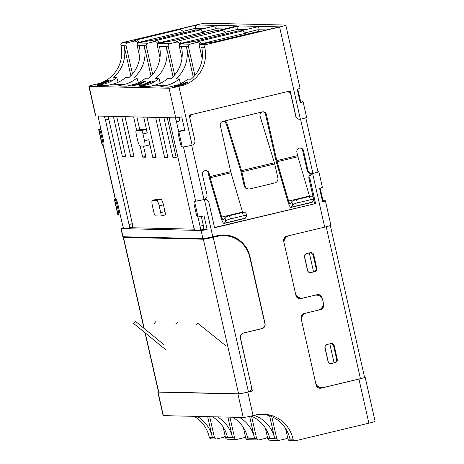 <?xml version="1.0" encoding="UTF-8"?>
<svg xmlns="http://www.w3.org/2000/svg" width="464" height="464" viewBox="0 0 464 464"><rect width="100%" height="100%" fill="white"/><g stroke="black" fill="none" stroke-linecap="round" stroke-linejoin="round"><path stroke-width="0.7" d="M330.351 225.55L364.576 377.423A5.574 0.325 167.3 0 1 360.435 378.676L323.472 387.527A6.966 6.774 -88.7 0 1 315.822 383.74M314.099 271.626A2.784 2.709 91.3 0 0 316.129 268.285L313.072 254.713L316.129 268.285C316.367 269.961 315.868 271.08 314.638 271.643L310.95 272.594A2.784 2.709 -88.7 0 1 307.696 270.512L304.639 256.946A2.784 2.709 91.3 0 1 306.669 253.599L309.94 252.776M334.585 362.535A2.784 2.709 91.3 0 0 336.615 359.188L333.558 345.616L336.615 359.188C336.852 360.864 336.354 361.984 335.124 362.546L331.435 363.498A2.784 2.709 -88.7 0 1 328.181 361.415L325.125 347.849A2.784 2.709 91.3 0 1 327.155 344.503L330.426 343.679M295.643 294.193A6.966 6.774 91.3 0 0 301.6 298.161L300.956 298.149A6.966 6.774 -88.7 0 1 296.003 295.759M283.603 240.404A6.966 6.774 -88.7 0 1 287.03 236.141M321.784 387.707L321.134 387.695A6.966 6.774 -88.7 0 1 316.187 385.306M301.032 317.741A6.966 6.774 -88.7 0 1 304.459 313.473M319.592 309.639L319.87 309.569A4.182 4.066 91.3 0 0 323.014 305.37M321.314 297.505A4.182 4.066 91.3 0 0 317.846 294.559M310.271 272.67L310.114 272.664A2.784 2.709 -88.7 0 1 307.533 270.512L304.477 256.94A2.784 2.709 -88.7 0 1 306.507 253.599L310.468 252.648A2.784 2.709 -88.7 0 1 313.722 254.73L316.779 268.296A2.784 2.709 -88.7 0 1 314.749 271.643L314.221 271.771M330.757 363.573L330.6 363.567A2.784 2.709 -88.7 0 1 328.025 361.415L324.962 347.843A2.784 2.709 -88.7 0 1 326.992 344.503L330.954 343.551A2.784 2.709 -88.7 0 1 334.208 345.634L337.264 359.2A2.784 2.709 -88.7 0 1 335.234 362.546L334.706 362.674M288.515 235.782A6.966 6.774 91.3 0 0 283.98 242.446M301.6 298.161A6.966 6.774 91.3 0 0 303.294 297.981L317.156 294.663A4.182 4.066 -88.7 0 1 322.033 297.784L322.323 299.089M323.286 303.346L323.559 304.57A4.182 4.066 -88.7 0 1 320.514 309.587L318.745 310.01M305.944 313.119A6.966 6.774 91.3 0 0 301.409 319.783M322.37 200.692L325.177 200.755A8.358 0.481 167.3 0 1 325.409 200.813A8.358 0.481 167.3 0 1 322.613 201.823L319.557 188.256A8.358 0.481 -12.7 0 0 322.352 187.247L318.838 171.645A8.358 0.481 -12.7 0 0 318.606 171.581L318.443 171.581A4.182 0.94 -103.5 0 0 318.385 171.587A4.182 0.94 -103.5 0 0 318.333 171.605M300.289 102.776L297.233 89.21A8.358 0.481 -12.7 0 0 300.034 88.201L285.812 25.114A8.358 0.481 167.3 0 1 279.601 26.993L300.388 119.242L300.724 119.178A8.358 0.481 -12.7 0 0 306.605 117.375L303.091 101.767A8.358 0.481 167.3 0 1 300.289 102.776M303.091 101.767A8.358 0.481 167.3 0 0 302.859 101.709L302.534 101.703A3.48 0.783 -103.5 0 0 302.487 101.709A3.48 0.783 -103.5 0 0 302.441 101.726M214.525 227.505L315.566 203.568L309.911 178.466A4.182 4.066 91.3 0 1 312.626 173.542L312.951 173.449A8.358 0.481 -12.7 0 0 318.838 171.645M309.882 173.35L310.126 174.441A4.182 4.066 91.3 0 0 308.943 178.443L314.598 203.545M289.64 92.8L289.275 91.17M193.285 77.186L186.458 46.881A32.039 31.163 -88.7 0 1 175.897 78.868L179.214 78.944A32.039 31.163 -88.7 0 1 166.443 85.434L160.039 86.965L168.612 87.168L175.015 85.631A32.039 31.163 91.3 0 0 187.787 79.141L191.104 79.222A32.039 31.163 -88.7 0 0 201.66 47.235L204.734 47.305A32.039 31.163 -88.7 0 1 181.407 85.782L178.895 86.385A8.358 0.481 -12.7 0 1 169.035 88.235L175.711 117.856A8.358 0.481 -12.7 0 0 181.726 116.87L184.782 130.436A8.358 0.481 167.3 0 1 178.768 131.422L182.282 147.024A8.358 0.481 167.3 0 0 191.812 145.255L192.142 145.162A4.182 4.066 -88.7 0 0 194.857 140.232L189.202 115.136L290.191 90.956L295.846 116.052A4.182 4.066 91.3 0 0 300.388 119.242M137.506 43.796L137.379 43.233A2.784 2.709 91.3 0 0 134.131 41.163L127.519 42.746A2.088 2.03 91.3 0 0 125.999 45.252L120.901 45.136A2.088 2.03 91.3 0 1 122.426 42.624L195.82 25.05A8.358 0.481 -12.7 0 1 205.685 23.2L285.58 25.056A8.358 0.481 167.3 0 1 285.812 25.114M325.409 200.813L330.913 225.237A8.358 0.481 167.3 0 1 324.701 227.116L286.746 236.205A4.182 4.066 91.3 0 0 283.707 241.222L295.933 295.493A4.182 4.066 -88.7 0 0 300.811 298.619L314.673 295.295A6.966 6.774 91.3 0 1 322.805 300.504L323.112 301.861A6.966 6.774 91.3 0 1 318.037 310.225L304.175 313.542A4.182 4.066 -88.7 0 0 301.136 318.559L316.117 385.045A4.182 4.066 -88.7 0 0 320.995 388.165L358.945 379.076A8.358 0.481 -12.7 0 0 365.162 377.191A8.358 0.481 -12.7 0 0 364.924 377.133L364.513 377.128M194.515 201.295L198.029 216.903L197.705 216.891A3.48 0.783 -103.5 0 1 196.133 213.481L194.3 205.343A4.182 0.94 76.5 0 1 194.294 201.301A4.182 0.94 76.5 0 1 194.352 201.295L194.515 201.295A8.358 0.481 -12.7 0 0 204.044 199.526L204.38 199.462A4.182 4.066 -88.7 0 1 208.922 202.646L214.577 227.749L315.566 203.568M134.131 41.163L132.919 41.134L137.402 39.678L179.638 29.563L180.473 29.499L183.535 31.656L183.814 32.892M179.638 29.563L177.857 29.522L196.985 24.94L217.042 25.41L197.913 29.986L196.127 29.945L153.897 40.061L145.29 41.418A2.784 2.709 -88.7 0 1 145.963 41.348L153.804 40.084M139.774 57.13L137.158 45.513A2.088 2.03 -88.7 0 1 138.678 43.001L145.29 41.418M157.725 44.26L157.598 43.703A2.784 2.709 91.3 0 0 154.344 41.632L147.738 43.216A2.088 2.03 91.3 0 0 146.212 45.721L152.685 74.426M154.344 41.632L153.137 41.603L157.621 40.148L199.856 30.032L200.692 29.963L203.754 32.126L204.032 33.362M199.856 30.032L198.07 29.992L217.204 25.41L237.261 25.874L218.126 30.456L216.346 30.415L174.11 40.53L165.503 41.888A2.784 2.709 -88.7 0 1 166.182 41.818L174.023 40.548M159.993 57.6L157.377 45.982A2.088 2.03 -88.7 0 1 158.897 43.471L165.503 41.888M179.719 44.77L179.591 44.213A2.784 2.709 91.3 0 0 176.343 42.143L169.731 43.726A2.088 2.03 91.3 0 0 168.212 46.232L174.679 74.936M176.343 42.143L175.131 42.114L179.614 40.658L221.85 30.543L222.685 30.473L225.748 32.637L226.026 33.872M221.85 30.543L220.069 30.502L239.204 25.92L259.254 26.384L240.126 30.966L238.345 30.926L196.11 41.041L187.502 42.398A2.784 2.709 -88.7 0 1 188.175 42.328L189.387 42.357M181.987 58.11L179.371 46.493A2.088 2.03 -88.7 0 1 180.89 43.981L187.502 42.398M199.938 45.24L199.81 44.683A2.784 2.709 91.3 0 0 196.562 42.613L189.95 44.19A2.088 2.03 91.3 0 0 188.43 46.702L194.897 75.406M196.562 42.613L195.35 42.584L199.833 41.128L242.069 31.013L242.904 30.943L245.966 33.106L246.245 34.342M242.069 31.013L240.288 30.972L259.417 26.39L279.473 26.854L260.339 31.436L258.558 31.395L216.328 41.511L207.721 42.868A2.784 2.709 -88.7 0 1 208.394 42.798L209.606 42.827M201.109 44.451L206.202 44.567A2.088 2.03 91.3 0 0 204.682 47.079L199.59 46.963A2.088 2.03 -88.7 0 1 201.109 44.451L207.721 42.868M206.202 44.567L279.601 26.993M197.2 416.405A32.039 31.163 91.3 0 1 212.292 437.088L209.27 437.245A2.088 2.03 91.3 0 0 211.201 438.857L216.294 438.973A2.088 2.03 91.3 0 0 216.804 438.921L223.41 437.337A2.784 2.709 91.3 0 0 225.156 435.998M209.218 437.013A32.039 31.163 91.3 0 0 194.132 416.336M299.396 298.694A4.182 4.066 91.3 0 0 300.005 298.596L301.826 298.161M315.334 295.098A6.966 6.774 -88.7 0 1 315.555 295.098L316.367 295.116M319.574 388.24A4.182 4.066 91.3 0 0 320.183 388.148L322.004 387.707M365.162 377.191L375.098 421.289A8.358 0.481 167.3 0 1 368.886 423.174L295.487 440.748A2.088 2.03 -88.7 0 1 293.045 439.188L292.999 438.956A32.039 31.163 -88.7 0 0 263.378 414.195A32.039 31.163 -88.7 0 0 255.6 415.025L253.095 415.622A8.358 0.481 167.3 0 1 243.229 417.472L237.933 393.959A8.358 0.481 -12.7 0 0 247.793 392.109L252.416 391.001L240.491 338.088A4.182 4.066 91.3 0 1 243.53 333.065L262.015 328.64A4.182 4.066 -88.7 0 0 265.054 323.623L249.922 256.464A27.863 27.103 -88.7 0 0 224.164 234.929A27.863 27.103 -88.7 0 0 217.401 235.648L212.785 236.756A8.358 0.481 -12.7 0 1 202.925 238.606L123.024 236.756A8.358 0.481 167.3 0 1 122.792 236.698L120.959 228.555A8.358 0.481 167.3 0 1 123.523 227.609M156.606 199.329A5.574 1.253 76.5 0 1 156.675 199.3A5.574 1.253 76.5 0 1 156.751 199.294L160.956 199.392A5.574 1.253 76.5 0 1 163.473 204.85L165.004 211.63A3.48 0.783 76.5 0 1 165.004 215A3.48 0.783 76.5 0 1 164.958 215.006L160.759 216.009M129.375 227.679L194.491 229.187M169.621 117.717A4.182 0.94 -103.5 0 0 169.853 121.51L193.395 225.98A4.182 0.94 -103.5 0 0 195.286 230.074L199.978 230.179A4.182 0.94 -103.5 0 0 200.03 230.173L203.331 229.384A4.182 0.94 -103.5 0 1 203.278 229.39L207.101 229.483L204.044 215.911A8.358 0.481 -12.7 0 1 198.029 216.903M167.237 117.659L176.308 157.905L172.991 157.83L163.92 117.583M158.908 117.467L167.974 157.714L164.662 157.638L155.591 117.386M147.018 117.189L156.09 157.441L152.772 157.36L155.904 156.612M144.507 140.749L142.982 133.968A3.48 0.783 -103.5 0 0 141.404 130.558L136.23 130.436A3.48 0.783 -103.5 0 0 136.184 130.442A3.48 0.783 -103.5 0 0 136.184 133.812L137.715 140.592A5.574 1.253 -103.5 0 0 140.232 146.05L144.437 146.148A5.574 1.253 76.5 0 0 144.513 146.143A5.574 1.253 76.5 0 0 144.507 140.749L148.799 139.722L152.772 157.36M148.799 139.722A5.574 1.253 76.5 0 1 148.805 145.116A5.574 1.253 76.5 0 1 148.729 145.122M145.795 156.38L142.663 157.128L145.98 157.203L143.486 146.125M142.663 157.128L140.169 146.044M136.625 130.338L133.597 116.882M125.025 116.679L134.09 156.931L130.778 156.849L121.707 116.603M116.69 116.487L125.761 156.733L122.45 156.658L113.378 116.412M182.282 147.024L182.12 147.024A4.182 0.94 76.5 0 1 180.235 142.929L178.402 134.786A3.48 0.783 -103.5 0 1 178.396 131.422A3.48 0.783 -103.5 0 1 178.443 131.416L178.768 131.422M258.558 31.395L260.658 31.355M279.473 26.854L279.09 26.947M259.417 26.39C258.257 26.953 257.793 28.072 258.036 29.748L258.407 31.424M240.288 30.972L242.904 30.943M199.833 41.128L201.092 43.842L199.653 44.208M238.345 30.926L240.439 30.885M259.254 26.384L258.871 26.477M239.204 25.92C238.038 26.483 237.58 27.602 237.817 29.278L238.189 30.96M220.069 30.502L222.685 30.473M179.614 40.658L180.873 43.378L179.44 43.738M216.346 30.415L218.445 30.375M237.261 25.874L236.878 25.967M217.204 25.41C216.044 25.972 215.58 27.092 215.824 28.768L216.195 30.45M198.07 29.992L200.692 29.963M157.621 40.148L158.874 42.868L157.441 43.227M196.127 29.945L198.227 29.911M217.042 25.41L216.659 25.497M196.985 24.94C195.825 25.503 195.367 26.622 195.605 28.298L195.976 29.98M177.857 29.522L180.473 29.499M137.402 39.678L138.661 42.398L137.228 42.763M100.212 83.897L96.756 84.825L101.471 83.926L111.412 80.179L106.732 82.174L105.351 82.145L108.327 80.11L100.212 83.897L97.626 83.839L95.114 84.436A8.358 0.481 -12.7 0 0 88.902 86.321A8.358 0.481 -12.7 0 0 89.134 86.379L169.035 88.235M97.626 83.839A32.039 31.163 91.3 0 0 120.953 45.362L124.027 45.431A32.039 31.163 91.3 0 1 113.465 77.418L116.783 77.494A32.039 31.163 -88.7 0 1 104.011 83.984L97.608 85.521L106.181 85.718L112.584 84.187A32.039 31.163 91.3 0 0 125.355 77.697L128.673 77.772A32.039 31.163 91.3 0 0 139.229 45.785L144.246 45.901A32.039 31.163 -88.7 0 1 133.684 77.888L137.002 77.964A32.039 31.163 -88.7 0 1 124.23 84.454L117.827 85.991L126.399 86.188L132.803 84.657A32.039 31.163 91.3 0 0 145.574 78.167L148.886 78.242A32.039 31.163 -88.7 0 0 159.448 46.255L166.24 46.412L173.072 76.717M101.755 132.75L100.763 132.988L102.602 141.131A4.182 0.94 76.5 0 1 102.602 145.168A4.182 0.94 76.5 0 1 102.55 145.174L102.387 145.174A8.358 0.481 167.3 0 1 102.15 145.116L98.635 129.514A8.358 0.481 167.3 0 1 100.839 128.673M114.776 199.45A4.182 0.94 76.5 0 1 116.667 203.539L118.5 211.683A3.48 0.783 76.5 0 1 118.5 215.047A3.48 0.783 76.5 0 1 118.453 215.052L118.134 215.047L114.614 199.445L115.768 199.213A4.182 0.94 76.5 0 1 117.653 203.302L122.397 224.332A4.182 0.94 -103.5 0 0 124.282 228.427L128.975 228.537A4.182 0.94 -103.5 0 0 129.027 228.532A4.182 0.94 -103.5 0 0 129.027 224.489L105.485 120.014A4.182 0.94 -103.5 0 0 103.994 116.191M115.211 198.975A8.358 0.481 -12.7 0 0 114.382 199.387A8.358 0.481 -12.7 0 0 114.614 199.445M207.101 229.483A8.358 0.481 167.3 0 1 201.086 230.469L121.191 228.613A8.358 0.481 167.3 0 1 120.959 228.555M114.382 199.387L117.897 214.989A8.358 0.481 -12.7 0 0 118.134 215.047M252.416 391.001L250.798 390.961L250.688 390.479M215.951 236.338L215.876 236.014M158.421 391.709A8.358 0.481 -12.7 0 0 157.801 392.045A8.358 0.481 -12.7 0 0 158.033 392.103L163.334 415.622A8.358 0.481 167.3 0 1 163.102 415.564L157.801 392.045M271.805 416.678L276.793 438.811A2.088 2.03 91.3 0 0 279.229 440.371L285.841 438.787A2.784 2.709 91.3 0 0 287.587 437.442M251.587 416.208L256.575 438.341A2.088 2.03 91.3 0 0 259.016 439.901L265.623 438.318A2.784 2.709 91.3 0 0 267.368 436.978M229.924 417.165L234.581 437.83A2.088 2.03 91.3 0 0 237.017 439.391L243.629 437.807A2.784 2.709 91.3 0 0 245.375 436.467M331.493 343.482L333.558 345.616L334.208 345.634M329.794 343.87L334.074 362.865M311.008 252.578L313.072 254.713L313.722 254.73M309.308 252.967L313.589 271.962M260.176 414.288A32.039 31.163 91.3 0 1 263.453 414.897L266.765 414.973A32.039 31.163 -88.7 0 1 289.925 438.886L292.999 438.956M223.683 234.923A27.863 27.103 -88.7 0 1 241.147 242.469M174.29 86.623L179.945 85.011L187.143 81.937L188.361 81.966A32.039 31.163 -88.7 0 1 179.33 85.736L175.502 86.652L174.041 86.571M153.92 212.5A3.48 0.783 -103.5 0 0 155.492 215.911L160.672 216.033A3.48 0.783 76.5 0 0 160.718 216.027A3.48 0.783 76.5 0 0 160.712 212.663L159.187 205.877A5.574 1.253 76.5 0 0 156.67 200.419L152.465 200.32A5.574 1.253 76.5 0 0 152.389 200.332A5.574 1.253 76.5 0 0 152.389 205.72L153.92 212.5M175.711 117.856L95.81 116A8.358 0.481 167.3 0 1 95.578 115.942L88.902 86.321M125.576 155.91L122.45 156.658M151.073 76.206L144.246 45.901M130.778 156.849L133.905 156.101M167.788 156.89L164.662 157.638M166.24 46.412A32.039 31.163 -88.7 0 1 155.684 78.399L158.995 78.474A32.039 31.163 -88.7 0 1 146.224 84.964L139.826 86.501L148.393 86.698L154.796 85.167A32.039 31.163 91.3 0 0 167.568 78.677L170.885 78.752A32.039 31.163 91.3 0 0 181.441 46.765L186.458 46.881M172.991 157.83L176.117 157.081M100.763 132.988A3.48 0.783 -103.5 0 0 99.192 129.578L98.867 129.572A8.358 0.481 167.3 0 1 98.635 129.514M219.257 235.816L219.141 235.294M212.292 437.088L207.686 416.649M294.976 440.8L289.884 440.684A2.088 2.03 -88.7 0 1 287.953 439.066L293.045 439.188M209.705 416.695L214.362 437.361A2.088 2.03 91.3 0 0 216.294 438.973M236.512 439.443L227.453 439.234A2.088 2.03 -88.7 0 1 225.521 437.622L223.132 427.008M258.506 439.953L247.672 439.704A2.088 2.03 -88.7 0 1 245.74 438.086L243.351 427.477M278.725 440.423L269.665 440.214A2.088 2.03 -88.7 0 1 267.734 438.596L265.344 427.988M182.642 130.413A3.48 0.783 76.5 0 1 182.688 130.396A3.48 0.783 76.5 0 1 182.735 130.39L184.782 130.436M179.005 117.404L179.783 120.872A4.182 0.94 -103.5 0 0 178.594 117.479M187.143 81.937L187.294 82.598M140.43 129.433A3.48 0.783 76.5 0 1 140.476 129.415A3.48 0.783 76.5 0 1 140.522 129.41L145.696 129.531A3.48 0.783 76.5 0 1 147.268 132.942L143.701 117.114M136.909 116.957L139.757 129.584M137.002 77.964L138.342 82.754M179.214 78.944L180.554 83.729M132.078 85.643L137.733 84.03L144.93 80.956L146.143 80.985A32.039 31.163 -88.7 0 1 137.118 84.755L133.29 85.672L131.828 85.591M153.625 81.159L143.683 84.906L138.968 85.805L142.425 84.877L150.539 81.09L147.564 83.126L148.944 83.155L153.625 81.159M130.854 75.736L124.027 45.431M105.351 82.145L105.502 82.807M108.327 80.11L108.396 80.405M227.899 417.119L232.505 437.552A32.039 31.163 -88.7 0 0 217.419 416.875M249.62 416.405L254.504 438.062A32.039 31.163 91.3 0 0 239.418 417.385M269.601 415.808L274.723 438.532A32.039 31.163 -88.7 0 0 254.144 415.373M285.563 428.458L287.953 439.066M199.59 46.963L202.205 58.58M158.995 78.474L160.335 83.265M144.93 80.956L145.081 81.618M147.564 83.126L147.714 83.787M150.539 81.09L150.609 81.38M116.783 77.494L118.123 82.285M132.466 73.956L125.999 45.252M232.505 437.552L227.493 437.436A32.039 31.163 91.3 0 0 212.408 416.759M254.504 438.062L247.712 437.906A32.039 31.163 91.3 0 0 232.621 417.229M274.723 438.532L269.706 438.416A32.039 31.163 91.3 0 0 251.233 416.057M180.647 85.388L180.618 85.248A32.039 31.163 -88.7 0 1 178.872 85.724L176.593 86.391M176.569 86.275L175.949 86.263L177.26 85.747L180.618 85.248M176.013 86.53L175.665 86.217L175.746 86.594M186.534 83.01L182.149 84.912M181.488 85.132L181.401 84.738L182.828 83.827L185.38 82.789L186.482 82.783M182.114 84.755L181.157 84.68L181.273 85.202M100.92 83.827L104.017 82.749L105.125 82.778L100.92 83.827M138.434 84.407L138.405 84.274A32.039 31.163 -88.7 0 1 136.66 84.744L134.38 85.411M134.357 85.295L133.736 85.283L135.047 84.773L138.405 84.274M133.8 85.55L133.452 85.243L133.533 85.614M144.321 82.029L139.937 83.932M139.275 84.152L139.188 83.758L140.615 82.847L143.167 81.815L144.269 81.803M139.896 83.775L138.945 83.7L139.061 84.222M143.132 84.808L146.235 83.729L147.337 83.752L143.132 84.808M243.229 417.472L163.334 415.622M237.933 393.959L158.033 392.103M250.026 391.146L250.798 390.961M145.249 332.955L158.694 391.947L238.595 393.803A8.358 0.487 -12.8 0 0 248.449 391.929A4.182 4.066 91.3 0 0 251.482 386.901L240.352 338.088A4.182 4.066 -88.7 0 1 243.38 333.059L261.853 328.587A4.182 4.066 91.3 0 0 264.886 323.559L249.736 257.12A27.863 27.103 91.3 0 0 223.996 235.654A27.863 27.103 91.3 0 0 217.169 236.391L213.208 237.348A8.358 0.487 167.2 0 1 203.354 239.221L123.459 237.365A8.358 0.487 167.2 0 1 123.221 237.307A8.358 0.487 167.2 0 1 124.364 236.785M158.694 391.947A8.358 0.487 167.2 0 1 158.462 391.889L144.977 332.734M223.996 235.654L223.027 235.631A27.863 27.103 91.3 0 0 218.196 235.961L214.571 236.327M195.912 325.316L197.618 323.13L195.912 325.316M175.902 324.44L177.637 322.277L175.902 324.44M153.909 323.936L155.637 321.767L153.909 323.936M133.69 323.466L135.418 321.297L133.69 323.466M103.06 145.064L115.252 199.155A6.966 0.4 -12.7 0 0 115.443 199.201L115.768 199.213M98.623 116.07A4.182 0.94 -103.5 0 0 98.849 119.863L103.588 140.894A4.182 0.94 76.5 0 1 103.594 144.936A4.182 0.94 76.5 0 1 103.536 144.942M132.275 227.743A4.182 0.94 -103.5 0 0 132.327 227.737A4.182 0.94 -103.5 0 0 132.327 223.694L108.785 119.225A4.182 0.94 -103.5 0 0 107.822 116.278M244.18 185.78L244.992 185.797L241.837 171.796A3.625 0.812 76.5 0 0 241.529 170.648L227.198 123.94C226.502 122.171 225.237 121.272 223.399 121.249L261.806 112.056C260.234 112.897 259.654 114.231 260.066 116.07L274.398 162.777A3.625 0.812 76.5 0 1 274.705 163.925L277.861 177.927A4.182 4.066 -88.7 0 1 274.816 182.944L249.87 188.923A4.182 4.066 91.3 0 1 248.855 189.028L248.043 189.01A4.182 4.066 -88.7 0 1 244.18 185.78L241.013 171.732L226.339 123.923L224.825 121.87M223.706 121.243L262.328 111.882A3.48 3.387 -88.7 0 1 266.394 114.486L276.788 160.614A4.182 0.94 -103.5 0 0 277.078 161.739L288.608 201.045A4.182 0.94 -103.5 0 0 290.203 204.015A4.182 0.94 -103.5 0 0 290.261 204.009A4.182 0.94 -103.5 0 0 290.435 203.864L291.792 201.666A4.182 0.887 -16.3 0 1 296.432 199.619L309.372 196.521A4.182 0.887 163.7 0 1 312.701 196.446L313.658 199.711A4.182 0.887 -16.3 0 1 313.606 199.938L312.249 202.136A7.662 1.723 76.5 0 1 311.93 202.403L291.067 207.396A7.662 1.723 76.5 0 1 288.04 201.962L276.509 162.655A7.662 1.723 76.5 0 1 275.981 160.596L265.582 114.463A3.48 3.387 -88.7 0 0 262.769 111.807M205.471 170.572A3.48 3.387 -88.7 0 1 208.284 173.229L209.049 176.622A7.662 1.723 76.5 0 0 209.583 178.681L221.108 217.987A7.662 1.723 -103.5 0 0 224.141 223.422A7.662 1.723 -103.5 0 0 224.466 223.155L225.823 220.957A4.182 0.887 -16.3 0 1 230.463 218.909L243.397 215.812A4.182 0.887 163.7 0 1 246.732 215.737L245.769 212.471A4.182 0.887 -16.3 0 0 242.44 212.547L229.506 215.644A4.182 0.887 163.7 0 0 224.866 217.691L223.503 219.89A4.182 0.94 76.5 0 1 223.329 220.035A4.182 0.94 76.5 0 1 223.271 220.04A4.182 0.94 76.5 0 1 221.676 217.071L242.533 212.077A4.182 0.94 76.5 0 0 242.66 212.495M183.466 146.92L195.663 201.063A6.966 0.4 -12.7 0 0 203.882 199.52A4.182 4.066 91.3 0 0 206.927 194.503L202.495 174.829A3.48 3.387 -88.7 0 1 205.877 170.555A3.48 3.387 -88.7 0 1 209.096 173.246L208.284 173.229M288.608 201.045L309.465 196.052A4.182 0.94 -103.5 0 0 309.592 196.469M192.456 114.359A4.182 4.066 91.3 0 0 189.857 118.047M221.676 217.071L210.146 177.764A4.182 0.94 76.5 0 1 209.856 176.639L209.096 173.246M209.856 176.639L230.718 171.645L220.319 125.518A3.48 3.387 -88.7 0 1 222.853 121.336M305.782 117.781L317.968 171.871A6.966 0.4 -12.7 0 1 312.794 173.443A4.182 4.066 91.3 0 1 307.916 170.323L303.479 150.649A3.48 3.387 -88.7 0 0 300.26 147.958A3.48 3.387 -88.7 0 0 296.879 152.227L297.644 155.62A4.182 0.94 -103.5 0 0 297.934 156.745L277.078 161.739M299.709 119.283L299.547 119.283A4.182 4.066 -88.7 0 1 295.684 116.052L290.945 95.021A4.182 4.066 91.3 0 0 286.63 91.808M189.48 116.36A4.182 4.066 -88.7 0 1 190.901 114.73M299.854 147.97A3.48 3.387 -88.7 0 1 302.673 150.632L307.104 170.3A4.182 4.066 91.3 0 0 310.967 173.53L311.779 173.553M313.658 199.711A4.182 0.887 -16.3 0 0 310.329 199.787L297.389 202.884A4.182 0.887 163.7 0 0 292.749 204.931L291.392 207.13A7.662 1.723 76.5 0 1 291.067 207.396M262.328 111.882L261.806 112.056M230.718 171.645A4.182 0.94 -103.5 0 0 231.008 172.77L242.533 212.077M224.141 223.422L244.998 218.428A7.662 1.723 -103.5 0 0 245.323 218.161L246.68 215.963A4.182 0.887 163.7 0 0 246.732 215.737M320.154 188.082L322.138 196.893A4.182 0.94 76.5 0 1 322.358 200.709M297.465 89.146A4.182 0.94 76.5 0 1 298.596 92.423L300.776 102.115M309.465 196.052L297.934 156.745M195.663 201.063L194.352 201.295M178.669 131.353L176.482 121.661A4.182 0.94 -103.5 0 0 174.998 117.839M200.03 230.173A4.182 0.94 -103.5 0 0 200.03 226.136L197.948 216.897M194.294 201.301L195.286 201.063A4.182 0.94 76.5 0 1 195.344 201.057M203.331 229.384A4.182 0.94 -103.5 0 0 203.331 225.342L201.324 216.45M244.992 185.797A4.182 4.066 91.3 0 0 248.855 189.028M326.198 226.751L360.435 378.676M316.129 268.285L316.779 268.296M336.615 359.188L337.264 359.2M321.529 297.772L322.033 297.784M323.193 304.558L323.559 304.57M319.87 309.569L320.514 309.587M300.568 119.207L312.951 173.449M309.911 178.466L308.943 178.443M205.059 199.033L205.146 199.421M312.626 173.542L324.701 227.116M191.661 145.29L204.044 199.526M122.426 42.624L127.519 42.746M138.678 43.001L147.738 43.216M158.897 43.471L169.731 43.726M180.89 43.981L189.95 44.19M204.38 199.462L212.785 236.756M247.793 392.109L253.095 415.622M368.886 423.174L358.945 379.076M178.895 86.385L192.142 145.162M208.928 42.897L209.595 42.827M245.821 32.677L258.036 29.748L266.556 29.945M201.225 44.422L201.092 43.842L245.966 33.106M195.35 42.584L196.191 42.514M179.371 46.493L188.43 46.702M188.715 42.427L189.382 42.357M238.461 30.891L196.017 41.058M225.603 32.207L237.817 29.278L246.338 29.476M181.006 43.952L180.873 43.378L225.748 32.637M175.131 42.114L175.978 42.044M157.377 45.982L168.212 46.232M166.715 41.917L167.388 41.847M203.609 31.697L215.824 28.768L224.338 28.965M159.007 43.448L158.874 42.868L203.754 32.126M153.137 41.603L153.978 41.534M137.158 45.513L146.212 45.721M146.502 41.447L147.169 41.377M183.39 31.227L195.605 28.298L204.125 28.495M138.794 42.978L138.661 42.398L183.535 31.656M132.919 41.134L133.765 41.064M102.602 141.131L103.588 140.894M116.667 203.539L117.653 203.302M121.191 228.613L123.024 236.756M320.183 388.148L320.995 388.165M300.005 298.596L300.811 298.619M262.015 328.64L261.655 328.634M249.922 256.464L249.58 256.459M202.925 238.606L201.086 230.469M181.407 85.782L179.33 85.736M177.057 85.683L175.015 85.631M165.004 211.63L160.712 212.663M163.473 204.85L159.187 205.877M160.956 199.392L156.67 200.419M156.751 199.294L152.465 200.32M119.492 211.445L118.5 211.683M104.011 83.984L101.471 83.926M95.81 116L89.134 86.379M102.387 145.174L98.867 129.572M214.362 437.361L209.27 437.245M234.581 437.83L225.521 437.622M256.575 438.341L245.74 438.086M276.793 438.811L267.734 438.596M182.735 130.39L178.443 131.416M112.584 84.187L124.23 84.454M154.796 85.167L166.443 85.434M147.268 132.942L142.982 133.968M132.803 84.657L134.844 84.703M143.683 84.906L146.224 84.964M137.118 84.755L142.425 84.877M99.192 129.578L100.949 129.16M140.522 129.41L136.23 130.436M141.404 130.558L145.696 129.531M178.872 85.724L177.509 85.689M100.63 83.909L101.042 83.92M136.66 84.744L135.297 84.715M142.842 84.889L143.26 84.895M238.595 393.803L203.354 239.221M123.459 237.365L144.234 328.524M248.449 391.929L213.208 237.348M215.714 236.356L217.169 236.391M115.443 199.201L103.234 145.017M105.485 120.014L108.785 119.225M129.027 224.489L132.327 223.694M227.198 123.94L226.339 123.923M276.788 160.614L297.644 155.62M307.916 170.323L307.104 170.3M303.479 150.649L302.673 150.632M266.394 114.486L265.582 114.463M292.749 204.931L291.792 201.666M210.146 177.764L231.008 172.77M297.389 202.884L296.432 199.619M241.529 170.648L274.398 162.777M242.44 212.547L243.397 215.812M322.138 196.893L321.535 197.038M298.596 92.423L297.992 92.568M310.329 199.787L309.372 196.521M312.249 202.136L291.392 207.13M241.837 171.796L274.705 163.925M225.823 220.957L224.866 217.691M245.323 218.161L224.466 223.155M229.506 215.644L230.463 218.909M176.482 121.661L179.783 120.872M200.03 226.136L203.331 225.342M205.059 199.416L204.293 199.398M209.595 42.816L216.276 41.511M216.311 41.505L258.68 31.361M279.282 26.895L260.461 31.401M197.235 42.537L196.156 42.514M189.382 42.352L196.063 41.041M240.242 30.931L259.063 26.431M177.016 42.067L175.81 42.038M216.468 30.38L174.099 40.53M218.248 30.427L237.069 25.92M155.022 41.557L153.81 41.528M153.88 40.061L196.249 29.916M216.85 25.45L198.029 29.957M134.804 41.087L133.591 41.064M102.602 145.168L103.594 144.936M165.004 215L160.718 216.027M156.675 199.3L152.389 200.332M144.513 146.143L148.805 145.116M182.688 130.396L178.396 131.422M140.476 129.415L136.184 130.442M123.221 237.307L143.968 328.303M197.618 323.13L226.119 345.982M133.655 323.454L165.416 349.491M135.418 321.297L163.682 344.468M132.327 227.737L129.027 228.532M286.729 91.785L287.083 91.791"/></g></svg>
